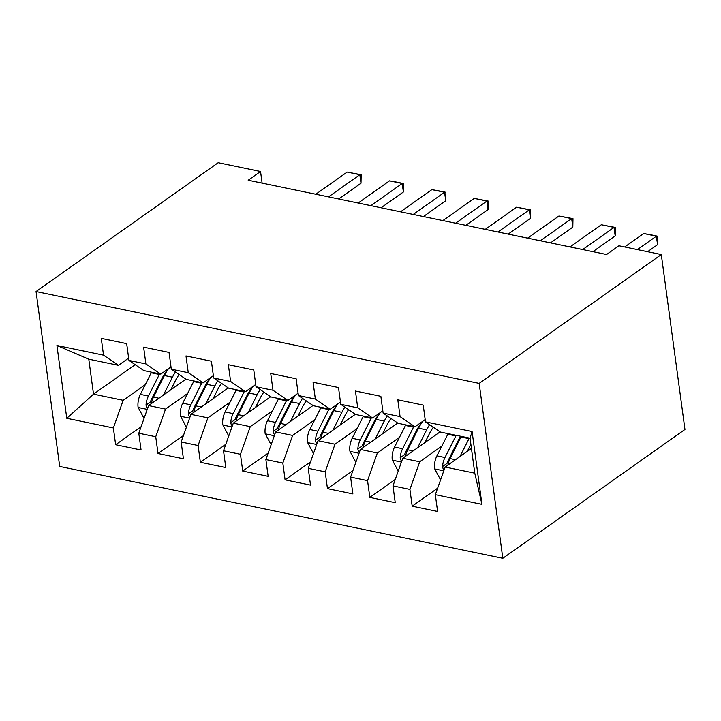 <?xml version="1.0" encoding="UTF-8"?>
<svg xmlns="http://www.w3.org/2000/svg" width="721" height="721" viewBox="0 0 721 721"><rect width="100%" height="100%" fill="white"/><g stroke="black" fill="none" stroke-linecap="round" stroke-linejoin="round"><path stroke-width="1.08" d="M262.12 183.116L260.542 171.49L248.195 180.232L606.595 254.504L618.942 245.771L661.301 254.549L684.95 429.455L502.816 558.288L59.699 466.451L36.05 291.545L479.168 383.383L502.816 558.288M135.188 364.682L93.514 394.162L66.774 418.288L113.377 427.95L115.639 444.731L141.064 450.003L138.792 433.222L155.736 436.728L158.007 453.509L183.422 458.781L181.151 442L198.104 445.506L200.366 462.287L225.79 467.559L223.519 450.778L240.463 454.293L242.734 471.074L268.149 476.338L265.878 459.556L282.83 463.071L285.092 479.853L310.517 485.116L308.246 468.335L325.189 471.849L327.46 488.631L352.875 493.903L350.604 477.122L367.557 480.628L369.819 497.409L395.243 502.681L392.972 485.9L409.916 489.406L412.187 506.187L437.602 511.459L435.331 494.678L445.127 467.037L474.778 473.183L470.047 438.197L440.396 432.05L425.489 421.884L472.093 431.537L481.934 504.34L435.331 494.678M66.774 418.288L56.932 345.494L103.536 355.156L118.433 365.331L128.635 358.112M425.489 421.884L423.227 405.103L397.803 399.831L400.074 416.612L383.13 413.097L380.859 396.316L355.444 391.052L357.715 407.834L340.763 404.319L338.5 387.538L313.076 382.274L315.347 399.055L298.404 395.541L296.133 378.759L270.717 373.487L272.989 390.268L256.036 386.762L253.774 369.981L228.35 364.709L230.621 381.49L213.677 377.984L211.406 361.203L185.991 355.931L188.262 372.712L171.31 369.197L169.047 352.416L143.623 347.152L145.894 363.934L128.951 360.419L126.68 343.638L101.264 338.374L103.536 355.156M441.829 446.119L419.712 461.764L402.76 458.259L440.098 431.852M409.916 489.406L419.712 461.764M392.972 485.9L402.76 458.259M472.093 431.537L470.047 438.197M399.47 437.341L377.344 452.986L360.401 449.471L397.731 423.065M367.557 480.628L377.344 452.986M350.604 477.122L360.401 449.471M400.074 416.612L414.981 426.787L425.183 419.568M414.981 426.787L398.037 423.272L383.13 413.097M357.102 428.553L334.986 444.208L318.033 440.693L355.372 414.287M325.189 471.849L334.986 444.208M308.246 468.335L318.033 440.693M357.715 407.834L372.613 418.009L382.815 410.79M372.613 418.009L355.669 414.494L340.763 404.319M314.744 419.775L292.618 435.43L275.674 431.915L313.004 405.508M282.83 463.071L292.618 435.43M265.878 459.556L275.674 431.915M315.347 399.055L330.254 409.231L340.456 402.012M330.254 409.231L313.311 405.716L298.404 395.541M272.376 410.997L250.259 426.652L233.307 423.137L270.645 396.73M240.463 454.293L250.259 426.652M223.519 450.778L233.307 423.137M272.989 390.268L287.886 400.443L298.088 393.233M287.886 400.443L270.943 396.938L256.036 386.762M230.017 402.219L207.891 417.865L190.948 414.359L228.278 387.952M198.104 445.506L207.891 417.865M181.151 442L190.948 414.359M230.621 381.49L245.528 391.665L255.73 384.455M245.528 391.665L228.584 388.15L213.677 377.984M187.649 393.441L165.533 409.086L148.58 405.572L185.919 379.165M155.736 436.728L165.533 409.086M138.792 433.222L148.58 405.572M188.262 372.712L203.16 382.887L213.362 375.668M203.16 382.887L186.216 379.372L171.31 369.197M145.291 384.663L123.165 400.308L93.514 394.162L88.782 359.184L118.433 365.331M113.377 427.95L123.165 400.308M145.894 363.934L160.801 374.109L171.003 366.89M160.801 374.109L143.858 370.594L128.951 360.419M260.542 171.49L218.184 162.712L36.05 291.545M661.301 254.549L479.168 383.383M471.435 448.426L445.127 467.037M56.932 345.494L88.782 359.184M474.778 473.183L481.934 504.34M115.639 444.731L141.091 426.733M158.007 453.509L183.449 435.511M200.366 462.287L225.817 444.289M242.734 471.074L268.176 453.076M285.092 479.853L310.544 461.855M327.46 488.631L352.902 470.633M369.819 497.409L395.27 479.411M412.187 506.187L437.629 488.189M315.807 194.237L347.143 172.076L361.167 174.752L359.851 174.707L361.005 183.215L338.708 198.987M347.143 172.076L359.851 174.707L328.515 196.878M361.167 174.752L361.005 183.215M170.742 389.899L175.356 380.769A33.536 19.224 -78.3 0 1 179.159 374.56M163.433 395.072L172.454 377.191A40.394 23.162 -78.3 0 1 175.437 372.009M144.281 417.72L143.578 417.576L138.071 407.239A13.996 8.021 -78.3 0 1 140.379 394.396L151.275 372.802A40.394 23.162 -78.3 0 1 151.581 372.198M151.401 403.58A13.996 8.021 -78.3 0 1 153.51 397.118L164.406 375.524A40.394 23.162 -78.3 0 1 168.579 368.602M159.638 373.866A40.394 23.162 101.7 0 0 159.323 374.469L148.427 396.063A13.996 8.021 101.7 0 0 146.021 405.094L146.534 407.176L147.616 408.302M146.021 405.094L150.464 401.948A7.129 4.092 -78.3 0 1 151.32 399.641L162.225 378.047A33.536 19.224 -78.3 0 1 168.029 369.377M358.166 203.025L389.511 180.854L397.181 182.215L403.535 183.531L402.219 183.485L403.372 191.993L381.076 207.765M389.511 180.854L402.219 183.485L370.882 205.656M403.535 183.531L403.372 191.993M400.534 211.803L431.87 189.632L439.54 191.002L445.893 192.318L444.578 192.264L445.731 200.771L423.434 216.543M431.87 189.632L444.578 192.264L413.241 214.434M445.893 192.318L445.731 200.771M213.11 398.677L217.715 389.547A33.536 19.224 -78.3 0 1 221.527 383.338M205.791 403.85L214.822 385.969A40.394 23.162 -78.3 0 1 217.796 380.796M186.649 426.499L185.946 426.354L180.43 416.017A13.996 8.021 -78.3 0 1 182.737 403.174L193.643 381.58A40.394 23.162 -78.3 0 1 193.949 380.976M193.769 412.358A13.996 8.021 -78.3 0 1 195.869 405.896L206.774 384.302A40.394 23.162 -78.3 0 1 210.938 377.389M201.997 382.644A40.394 23.162 101.7 0 0 201.691 383.248L190.786 404.841A13.996 8.021 101.7 0 0 188.379 413.872L188.902 415.954L189.984 417.08M188.379 413.872L192.822 410.736A7.129 4.092 -78.3 0 1 193.688 408.419L204.584 386.826A33.536 19.224 -78.3 0 1 210.397 378.165M255.468 407.455L260.083 398.325A33.536 19.224 -78.3 0 1 263.886 392.116M248.159 412.637L257.181 394.748A40.394 23.162 -78.3 0 1 260.164 389.574M229.008 435.277L228.305 435.133L222.798 424.804A13.996 8.021 -78.3 0 1 225.105 411.952L236.001 390.358A40.394 23.162 -78.3 0 1 236.308 389.755M236.127 421.136A13.996 8.021 -78.3 0 1 238.236 414.674L249.133 393.08A40.394 23.162 -78.3 0 1 253.305 386.168M244.356 391.422A40.394 23.162 101.7 0 0 244.049 392.026L233.153 413.62A13.996 8.021 101.7 0 0 230.747 422.65L231.261 424.732L232.342 425.859M230.747 422.65L235.19 419.514A7.129 4.092 -78.3 0 1 236.046 417.198L246.952 395.604A33.536 19.224 -78.3 0 1 252.756 386.943M442.892 220.581L474.238 198.41L488.261 201.096L486.945 201.051L488.099 209.559L465.802 225.331M474.238 198.41L486.945 201.051L455.609 223.213M488.261 201.096L488.099 209.559M485.26 229.359L516.596 207.188L530.62 209.874L529.304 209.829L530.458 218.337L508.161 234.109M516.596 207.188L529.304 209.829L497.968 231.991M530.62 209.874L530.458 218.337M297.836 416.242L302.441 407.113A33.536 19.224 -78.3 0 1 306.245 400.894M290.518 421.415L299.548 403.526A40.394 23.162 -78.3 0 1 302.523 398.353M271.375 444.055L270.672 443.911L265.157 433.582A13.996 8.021 -78.3 0 1 267.464 420.731L278.369 399.137A40.394 23.162 -78.3 0 1 278.676 398.533M278.495 429.923A13.996 8.021 -78.3 0 1 280.595 423.452L291.5 401.858A40.394 23.162 -78.3 0 1 295.664 394.946M286.724 400.209A40.394 23.162 101.7 0 0 286.417 400.804L275.512 422.398A13.996 8.021 101.7 0 0 273.106 431.437L273.629 433.51L274.71 434.637M273.106 431.437L277.549 428.292A7.129 4.092 -78.3 0 1 278.414 425.985L289.31 404.391A33.536 19.224 -78.3 0 1 295.123 395.721M340.195 425.02L344.809 415.891A33.536 19.224 -78.3 0 1 348.613 409.672M332.886 430.194L341.907 412.304A40.394 23.162 -78.3 0 1 344.881 407.131M313.734 452.842L313.031 452.698L307.525 442.361A13.996 8.021 -78.3 0 1 309.832 429.509L320.728 407.915A40.394 23.162 -78.3 0 1 321.034 407.32M320.854 438.701A13.996 8.021 -78.3 0 1 322.963 432.23L333.859 410.637A40.394 23.162 -78.3 0 1 338.032 403.724M329.082 408.987A40.394 23.162 101.7 0 0 328.776 409.582L317.88 431.176A13.996 8.021 101.7 0 0 315.474 440.216L315.987 442.297L317.069 443.424M315.474 440.216L319.917 437.07A7.129 4.092 -78.3 0 1 320.773 434.763L331.678 413.169A33.536 19.224 -78.3 0 1 337.482 404.499M527.619 238.137L558.964 215.976L572.988 218.652L571.672 218.607L572.825 227.115L550.529 242.887M558.964 215.976L571.672 218.607L540.335 240.778M572.988 218.652L572.825 227.115M382.563 433.799L387.168 424.669A33.536 19.224 -78.3 0 1 390.971 418.459M375.244 438.972L384.275 421.091A40.394 23.162 -78.3 0 1 387.249 415.909M356.102 461.62L355.399 461.476L349.883 451.139A13.996 8.021 -78.3 0 1 352.19 438.287L363.096 416.702A40.394 23.162 -78.3 0 1 363.402 416.098M363.222 447.48A13.996 8.021 -78.3 0 1 365.322 441.009L376.227 419.424A40.394 23.162 -78.3 0 1 380.391 412.502M371.45 417.765A40.394 23.162 101.7 0 0 371.144 418.369L360.239 439.963A13.996 8.021 101.7 0 0 357.832 448.994L358.355 451.076L359.437 452.202M357.832 448.994L362.275 445.848A7.129 4.092 -78.3 0 1 363.141 443.541L374.037 421.947A33.536 19.224 -78.3 0 1 379.85 413.277M569.987 246.915L601.323 224.754L615.346 227.43L614.031 227.385L615.184 235.893L592.887 251.665M601.323 224.754L614.031 227.385L582.694 249.556M615.346 227.43L615.184 235.893M424.921 442.577L429.536 433.447A33.536 19.224 -78.3 0 1 433.339 427.238M417.612 447.75L426.634 429.869A40.394 23.162 -78.3 0 1 429.608 424.696M398.461 470.398L397.758 470.254L392.251 459.917A13.996 8.021 -78.3 0 1 394.558 447.074L405.454 425.48A40.394 23.162 -78.3 0 1 405.761 424.876M405.581 456.258A13.996 8.021 -78.3 0 1 407.689 449.796L418.586 428.202A40.394 23.162 -78.3 0 1 422.758 421.289M413.809 426.544A40.394 23.162 101.7 0 0 413.503 427.147L402.606 448.741A13.996 8.021 101.7 0 0 400.2 457.772L400.714 459.854L401.795 460.98M400.2 457.772L404.643 454.636A7.129 4.092 -78.3 0 1 405.499 452.319L416.405 430.725A33.536 19.224 -78.3 0 1 422.209 422.064M624.701 246.97L643.691 233.532L651.36 234.902L657.714 236.218L656.398 236.164L657.552 244.671L647.602 251.71M643.691 233.532L656.398 236.164L637.409 249.601M657.714 236.218L657.552 244.671M467.289 451.355L470.867 444.262M459.971 456.537L469.001 438.647A40.394 23.162 -78.3 0 1 469.308 438.044M440.828 479.177L440.125 479.032L434.61 468.704A13.996 8.021 -78.3 0 1 436.917 455.852L447.822 434.258A40.394 23.162 -78.3 0 1 448.129 433.654M447.948 465.036A13.996 8.021 -78.3 0 1 450.048 458.574L460.953 436.98A40.394 23.162 -78.3 0 1 461.26 436.376M456.177 435.322A40.394 23.162 101.7 0 0 455.87 435.926L444.965 457.52A13.996 8.021 101.7 0 0 442.559 466.55L443.082 468.632L444.163 469.759M442.559 466.55L447.002 463.414A7.129 4.092 -78.3 0 1 447.867 461.098L458.763 439.504A33.536 19.224 -78.3 0 1 460.584 436.241M138.207 407.5L147.237 409.375M164.406 375.524L172.454 377.191M151.275 372.802L159.323 374.469M153.51 397.118L158.953 398.244M140.379 394.396L148.427 396.063M180.565 416.278L189.605 418.153M206.774 384.302L214.822 385.969M193.643 381.58L201.691 383.248M195.869 405.896L201.312 407.023M182.737 403.174L190.786 404.841M222.933 425.057L231.964 426.931M249.133 393.08L257.181 394.748M236.001 390.358L244.049 392.026M238.236 414.674L243.68 415.801M225.105 411.952L233.153 413.62M265.292 433.844L274.331 435.709M291.5 401.858L299.548 403.526M278.369 399.137L286.417 400.804M280.595 423.452L286.039 424.579M267.464 420.731L275.512 422.398M307.66 442.622L316.69 444.487M333.859 410.637L341.907 412.304M320.728 407.915L328.776 409.582M322.963 432.23L328.406 433.357M309.832 429.509L317.88 431.176M350.018 451.4L359.058 453.275M376.227 419.424L384.275 421.091M363.096 416.702L371.144 418.369M365.322 441.009L370.765 442.144M352.19 438.287L360.239 439.963M392.386 460.178L401.417 462.053M418.586 428.202L426.634 429.869M405.454 425.48L413.503 427.147M407.689 449.796L413.133 450.922M394.558 447.074L402.606 448.741M434.745 468.956L443.785 470.831M460.953 436.98L469.001 438.647M447.822 434.258L455.87 435.926M450.048 458.574L455.492 459.701M436.917 455.852L444.965 457.52"/></g></svg>
